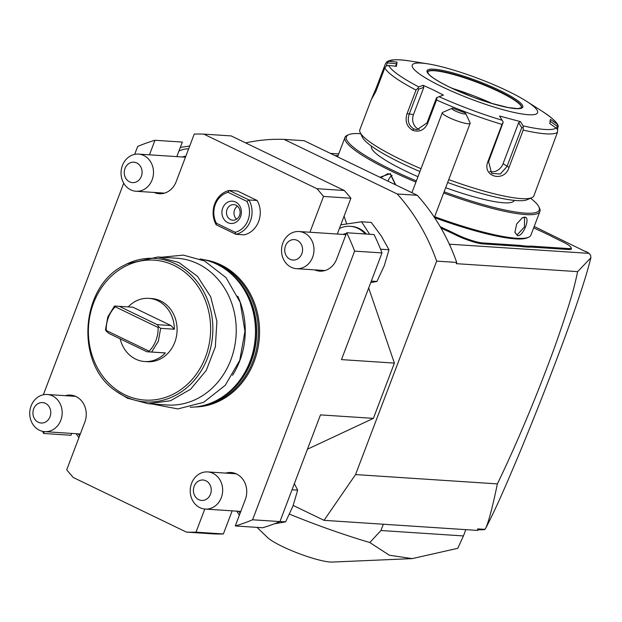 <?xml version="1.0" encoding="UTF-8"?>
<svg xmlns="http://www.w3.org/2000/svg" width="622" height="622" viewBox="0 0 622 622"><rect width="100%" height="100%" fill="white"/><g stroke="black" fill="none" stroke-linecap="round" stroke-linejoin="round"><path stroke-width="0.93" d="M386.262 65.909L387.42 62.861L396.478 63.786L395.561 66.212M389.325 61.321L386.573 62.13C389.527 59.805 394.457 58.787 409.486 60.933A90.322 14.726 20.8 0 0 389.325 61.321L397.061 62.107L396.478 63.786M387.42 62.861L386.985 61.866L385.484 63.646L376.535 87.197L377.321 87.655M448.734 179.634A93.082 15.177 20.8 0 0 531.81 197.695A93.082 15.177 20.8 0 0 533.894 195.806L557.467 132.338A93.082 15.177 -159.2 0 1 523.203 130.091L509.045 167.372C504.605 182.86 481.793 176.866 487.85 161.704L502.016 124.416A93.082 15.177 -159.2 0 1 436.558 99.979L427.617 123.529C424.22 130.286 419.174 132.517 412.472 130.223C406.632 126.476 404.836 120.94 407.076 113.616L416.025 90.066A93.082 15.177 -159.2 0 1 384.831 67.884L375.89 91.426L371.217 99.784L359.858 129.695A93.082 15.177 20.8 0 0 360.161 132.494A93.082 15.177 20.8 0 0 401.252 159.753A93.082 15.177 20.8 0 0 421.024 168.702M371.217 99.784L376.535 87.197M549.871 121.057L557.296 126.289L558.229 125.807L557.545 129.609M436.558 99.979L437.072 97.499L439.054 96.69A90.322 14.726 20.8 0 0 502.164 120.256L503.214 122.192L502.016 124.416M427.617 123.529L426.987 122.923L436.535 97.794L437.072 97.499M426.987 122.923L416.958 129.741L413.723 128.894C408.685 125.66 407.161 120.8 409.152 114.316L418.699 89.187L417.891 88.238L416.025 90.066M384.831 67.884L386.371 65.823L388.688 65.504A90.322 14.726 20.8 0 0 418.762 86.901L417.891 88.238M397.061 62.107L396.416 66.297L388.688 65.504M418.762 86.901L423.139 85.307L433.378 89.957L443.439 95.096L439.054 96.69M507.77 91.076A67.02 10.924 20.8 0 0 427.99 63.879A67.02 10.924 20.8 0 0 442.079 86.761A67.02 10.924 20.8 0 0 520.451 113.717A67.02 10.924 20.8 0 0 526.64 101.355A67.02 10.924 20.8 0 0 507.77 91.076M558.229 125.807L558.066 125.403C557.39 123.825 555.617 120.124 542.431 111.439A90.322 14.726 20.8 0 1 556.783 123.848L558.229 125.807M557.296 126.289L556.519 128.326M523.203 130.091L523.11 125.862A90.322 14.726 20.8 0 0 556.138 128.031L557.623 129.765L557.467 132.338M502.164 120.256L499.505 116.034L520.458 121.64L518.639 122.721L521.749 127.665L523.001 127.487M521.749 127.665L506.984 166.533L500.36 174.005L491.668 173.429L488.589 161.611L503.214 122.192M520.458 121.64L523.11 125.862M556.138 128.031L549.801 123.568L550.447 119.385L556.783 123.848M419.368 129.578A11.173 9.727 93.8 0 1 413.467 114.603L423.831 87.321L418.699 89.187M423.139 85.307L423.831 87.321M521.524 107.738A50.265 8.195 20.8 0 0 521.531 107.132A50.265 8.195 20.8 0 0 499.108 91.714A50.265 8.195 20.8 0 0 427.975 71.592A50.265 8.195 20.8 0 0 427.578 72.051M452.007 88.285A59.199 9.649 -159.2 0 1 492.476 103.656M518.639 122.721L503.058 163.742A11.173 9.346 -54.6 0 1 489.739 171.524M360.161 132.494L362.323 137.135A89.366 14.57 20.8 0 0 401.773 163.306A89.366 14.57 20.8 0 0 419.936 171.548M447.646 182.495A89.366 14.57 20.8 0 0 527.106 199.732L531.81 197.695M371.528 146.162L371.474 146.294A76.327 12.44 20.8 0 0 405.42 170.941A76.327 12.44 20.8 0 0 417.984 176.702M360.721 133.691A103.135 16.817 20.8 0 0 348.724 134.679A103.135 16.817 20.8 0 0 392.288 170.078A103.135 16.817 20.8 0 0 416.382 180.916M444.1 191.817A103.135 16.817 20.8 0 0 538.909 206.924A103.135 16.817 20.8 0 0 530.589 198.224M445.663 187.712A76.327 12.44 20.8 0 0 514.184 200.502L514.238 200.37M348.724 134.679L347.317 135.293A104.255 16.996 20.8 0 0 344.977 137.408A104.255 16.996 20.8 0 0 391.347 171.073A104.255 16.996 20.8 0 0 415.924 182.122M443.649 193.014A104.255 16.996 20.8 0 0 539.904 211.449A104.255 16.996 20.8 0 0 539.562 208.316L538.909 206.924M434.646 216.713A104.255 16.996 20.8 0 0 528.56 237.262A104.255 16.996 20.8 0 0 530.9 235.147L539.904 211.449M379.871 177.247L390.367 173.647L395.701 184.882M524.673 217.148C530.861 216.829 523.397 236.453 517.628 235.699L514.907 232.403L516.625 224.06L522.317 217.77L524.673 217.148L523.817 217.552L524.587 217.747L524.408 227.038L517.294 234.719L516.501 234.517L514.853 232.022M380.827 177.705L387.848 173.655L390.468 174.354L395.374 184.726M434.591 217.669A103.135 16.817 20.8 0 0 527.153 237.876L528.56 237.262M335.048 155.617A39.093 6.375 -159.2 0 0 336.137 155.531L338.049 155.655M440.205 226.696L444.714 228.865A39.093 6.375 -159.2 0 1 451.137 231.812L457.108 234.696A19.733 3.219 20.8 0 0 482.532 242.93L519.043 245.332A39.093 6.375 -159.2 0 1 523.366 245.861L528.653 246.211A39.093 6.375 -159.2 0 1 531.787 246.164L568.298 248.567A19.733 3.219 20.8 0 0 570.934 247.385A19.733 3.219 20.8 0 0 562.218 241.6L556.247 238.724A39.093 6.375 -159.2 0 1 550.548 235.824L541.925 231.664A39.093 6.375 -159.2 0 1 535.503 228.717L533.676 227.831M534.197 226.462L585.629 251.653M293.195 505.453L324.039 520.334L355.551 474.578L497.375 483.9C506.93 464.152 516.587 442.639 526.344 419.368C537.75 392.358 550.486 359.189 557.786 338.259C572.357 295.994 574.254 287.022 577.644 271.643L590.9 257.741L590.62 255.432L589.174 253.372L585.745 251.335M589.174 253.372L449.574 244.197L450.351 246.444A199.203 173.522 -86.2 0 0 449.255 244.042L449.574 244.197M330.414 153.385L338.702 153.929M451.137 231.812L450.515 232.48A38.354 6.251 20.8 0 0 444.147 229.557L440.982 228.033M450.515 232.48L456.486 235.357A20.479 3.335 -159.2 0 0 482.866 243.902L519.378 246.304A38.354 6.251 20.8 0 1 523.662 246.833L529.027 247.183A38.354 6.251 20.8 0 1 532.121 247.144L568.632 249.539A20.479 3.335 -159.2 0 0 571.361 248.31L570.934 247.385M324.039 520.334L477.401 530.411L478.419 529.858L484.39 529.656L485.743 528.226C488.775 521.446 492.655 506.673 497.375 483.9M590.9 257.741C584.898 281.704 572.24 318.829 552.935 369.118C542.594 396.37 531.056 425.316 518.328 455.965C504.559 488.527 496.924 506.409 485.743 528.226M355.551 474.578L436.644 261.123A199.203 173.522 -86.2 0 0 397.209 193.971L284.075 139.39A199.203 173.522 -86.2 0 0 245.628 142.897M284.075 139.39L304.15 140.712L417.276 195.292L397.209 193.971M368.675 288.002L394.387 363.092L373.394 418.365L307.431 449.216M344.075 216.199L346.734 223.959M449.255 244.042A199.203 173.522 -86.2 0 0 417.276 195.292M577.644 271.643L456.245 263.666L456.711 262.437L436.644 261.123M456.711 262.437A199.203 173.522 -86.2 0 0 450.351 246.444M485.012 529.369L477.766 528.894L477.401 530.411M478.419 529.858L477.766 528.894M314.623 269.87A19.546 17.027 -86.2 0 0 319.747 271.138A19.546 17.027 -86.2 0 0 336.626 259.164L346.656 232.76A199.203 173.522 93.8 0 1 354.626 251.125L252.571 519.782A199.203 173.522 93.8 0 1 235.287 525.955L262.655 527.751A199.203 173.522 -86.2 0 0 279.947 521.578L320.478 414.89L373.394 418.365M204.786 509.037L196 532.16A199.203 173.522 93.8 0 1 186.46 532.113L213.836 533.917A199.203 173.522 -86.2 0 0 223.376 533.964L232.154 510.841M44.302 431.614L43.594 433.472L70.97 435.268L71.67 433.417M79.655 435.742A27.181 23.675 93.8 0 1 78.162 433.845M78.877 437.787L76.242 433.721M43.594 433.472A199.203 173.522 93.8 0 1 42.553 431.334M43.353 394.76L123.724 183.187M134.671 154.365L137.68 146.45A199.203 173.522 93.8 0 1 154.971 140.277L182.339 142.08L178.926 151.06A27.181 23.675 93.8 0 1 188.637 148.837M154.971 140.277L149.443 154.824M176.819 156.62L178.926 151.06M235.287 525.955L245.309 499.552A19.546 17.027 -86.2 0 0 230.987 472.518A19.546 17.027 -86.2 0 0 225.747 473.109M186.46 532.113L73.334 477.533A199.203 173.522 93.8 0 1 66.725 469.789L84.825 422.128A19.546 17.027 -86.2 0 0 70.504 395.094A19.546 17.027 -86.2 0 0 65.263 395.685M154.139 192.447A19.546 17.027 -86.2 0 0 159.263 193.714A19.546 17.027 -86.2 0 0 176.143 181.733L194.251 134.072A199.203 173.522 93.8 0 1 203.791 134.119L316.917 188.699A199.203 173.522 93.8 0 1 323.526 196.443L309.927 232.247M216.192 224.799L216.394 223.244L235.186 232.309L235.909 234.307L244.119 234.844A22.338 19.461 -86.2 0 0 257.166 200.502L248.955 199.965L229.238 190.456A22.338 19.461 -86.2 0 0 216.192 224.799L235.909 234.307A22.338 19.461 -86.2 0 0 248.955 199.965L246.926 201.404L228.134 192.33L229.238 190.456L237.448 190.993L257.166 200.502M204.413 259.825A73.917 64.393 93.8 0 1 221.028 264.941A73.917 64.393 93.8 0 1 258.146 347.193A73.917 64.393 93.8 0 1 194.748 406.99M354.626 251.125L382.001 252.921A199.203 173.522 -86.2 0 0 374.032 234.556L346.656 232.76M382.001 252.921L341.47 359.609L394.387 363.092M279.947 521.578L252.571 519.782M323.526 196.443L350.901 198.239L339.41 228.484A27.181 23.675 93.8 0 1 350.178 226.307A27.181 23.675 93.8 0 1 365.246 233.981M350.901 198.239A199.203 173.522 -86.2 0 0 344.285 190.495L231.159 135.915L203.791 134.119M366.342 234.059A27.181 23.675 -86.2 0 0 351.274 226.385L350.178 226.307M340.802 224.837L361.545 221.782L369.655 234.276M371.295 281.105L376.94 281.471L370.728 282.59M380.547 249.197L388.991 249.749L384.272 265.695L376.94 281.471M361.545 221.782L371.241 222.419L381.418 236.166L388.991 249.749M337.303 234.043L339.41 228.484M344.285 190.495L316.917 188.699M180.318 147.414L189.71 146.022M152.133 179.844A18.613 16.219 -86.2 0 0 138.496 154.1A18.613 16.219 -86.2 0 0 122.417 165.506A18.613 16.219 93.8 0 0 136.055 191.257A18.613 16.219 93.8 0 0 152.133 179.844M141.342 176.353A10.24 8.918 93.8 0 1 129.586 181.849A10.24 8.918 93.8 0 1 124.999 168.461A10.24 8.918 -86.2 0 1 136.754 162.964A10.24 8.918 -86.2 0 1 141.342 176.353M312.617 257.275A18.613 16.219 93.8 0 1 296.538 268.681A18.613 16.219 93.8 0 1 282.901 242.938A18.613 16.219 -86.2 0 1 298.98 231.524A18.613 16.219 -86.2 0 1 312.617 257.275M301.825 253.776A10.24 8.918 -86.2 0 0 297.238 240.387A10.24 8.918 -86.2 0 0 285.482 245.892A10.24 8.918 93.8 0 0 290.07 259.281A10.24 8.918 93.8 0 0 301.825 253.776M240.139 513.166A27.181 23.675 93.8 0 1 238.646 511.268M239.361 515.21L236.725 511.144M279.978 521.493L285.622 521.866L274.457 523.786M292.029 489.771L297.674 490.144L292.954 506.09L285.622 521.866M294.354 483.652L297.674 490.144M223.376 533.964L196 532.16M60.816 420.239A18.613 16.219 -86.2 0 0 47.179 394.496A18.613 16.219 -86.2 0 0 31.1 405.902A18.613 16.219 93.8 0 0 44.737 431.645A18.613 16.219 93.8 0 0 60.816 420.239M50.024 416.748A10.24 8.918 93.8 0 1 38.269 422.245A10.24 8.918 93.8 0 1 33.681 408.856A10.24 8.918 -86.2 0 1 45.445 403.359A10.24 8.918 -86.2 0 1 50.024 416.748M221.3 497.67A18.613 16.219 93.8 0 1 205.221 509.076A18.613 16.219 93.8 0 1 191.584 483.325A18.613 16.219 -86.2 0 1 207.662 471.919A18.613 16.219 -86.2 0 1 221.3 497.67M210.508 494.171A10.24 8.918 -86.2 0 0 205.921 480.783A10.24 8.918 -86.2 0 0 194.165 486.287A10.24 8.918 93.8 0 0 198.752 499.668A10.24 8.918 93.8 0 0 210.508 494.171M228.134 192.33A20.479 17.836 -86.2 0 0 216.394 223.244M235.186 232.309A20.479 17.836 -86.2 0 0 246.926 201.404M227.745 222.622A11.173 9.727 -86.2 0 0 240.574 216.619A11.173 9.727 -86.2 0 0 235.575 202.018A11.173 9.727 -86.2 0 0 222.746 208.02A11.173 9.727 -86.2 0 0 227.745 222.622M230.56 219.636A7.822 6.811 -86.2 0 0 232.791 220.227A7.822 6.811 -86.2 0 0 239.913 214.186A7.822 6.811 -86.2 0 0 236.041 205.213A7.822 6.811 93.8 0 0 233.818 204.622A7.822 6.811 93.8 0 0 226.688 210.671A7.822 6.811 93.8 0 0 230.56 219.636M237.472 206.162A7.822 6.811 -86.2 0 0 236.617 219.185M190.262 407.239A74.469 64.867 -86.2 0 0 217.031 400.218A74.469 64.867 -86.2 0 0 255.292 337.07A74.469 64.867 -86.2 0 0 225.623 269.458A74.469 64.867 -86.2 0 0 216.658 264.132A74.469 64.867 -86.2 0 0 200.004 258.993M237.744 296.189A74.469 64.867 93.8 0 1 232.542 375.299M116.33 391.347L127.393 398.181L148.331 403.74L167.31 404.984A73.536 64.058 -86.2 0 0 234.331 348.102A73.536 64.058 -86.2 0 0 197.897 263.782A73.536 64.058 -86.2 0 0 176.951 258.223L157.98 256.979L127.02 263.798L124.625 265.073C79.865 286.104 74.702 364.647 116.33 391.347A71.911 62.643 -86.2 0 0 124.991 396.486A71.911 62.643 -86.2 0 0 207.577 357.852A71.911 62.643 -86.2 0 0 175.381 263.837A71.911 62.643 -86.2 0 0 124.625 265.073M148.331 403.74L170.568 400.723L190.69 389.154L206.247 370.44L215.352 346.851L216.899 321.263L210.695 296.78L197.501 276.378L178.918 262.531L157.98 256.979M128.233 306.895A31.652 27.57 93.8 0 1 148.845 298.358L151.581 298.537A31.652 27.57 93.8 0 1 174.766 342.31A31.652 27.57 93.8 0 1 147.43 361.701L144.693 361.522A31.652 27.57 93.8 0 1 120.163 338.858M115.218 306.786L115.428 306.094L114.495 306.055L107.824 316.855L105.499 329.746L106.004 330.912L106.222 330.476L149.117 351.173A29.786 25.945 -86.2 0 0 158.12 327.483L115.218 306.786A29.786 25.945 -86.2 0 0 106.222 330.476M148.845 298.358A31.652 27.57 93.8 0 1 174.354 329.232L170.926 325.539L132.921 307.206L115.428 306.094M144.693 361.522A31.652 27.57 93.8 0 0 165.359 352.923L151.667 352.029L158.346 341.229L160.67 328.33L174.354 329.232M158.12 327.483L158.937 327.086L157.242 324.645L119.23 306.304M157.242 324.645L170.926 325.539M158.937 327.086L160.67 328.33M149.117 351.173L149.505 351.904L146.932 351.772L165.359 352.923M151.667 352.029L149.505 351.904M106.004 330.912L108.928 333.439L146.932 351.772M383.331 524.229L380.944 530.512L369.818 542.539A148.938 24.281 -159.2 0 1 289.518 514.161M465.831 529.649L463.444 535.939L380.944 530.512M257.065 527.386L267.398 537.392A37.149 6.057 -159.2 0 0 282.435 546.528A37.149 6.057 -159.2 0 0 332.35 562.063L412.184 558.61L457.761 548.316L463.444 535.939M412.184 558.61L389.356 555.228L369.818 542.539M465.754 113.562L470.084 122.853A14.897 2.426 -159.2 0 1 470.154 123.218A14.897 2.426 -159.2 0 1 470.131 123.296A14.897 2.426 -159.2 0 1 455.592 120.373A14.897 2.426 -159.2 0 1 442.265 112.8A14.897 2.426 -159.2 0 1 442.289 112.722A14.897 2.426 -159.2 0 1 442.623 112.419L452.023 108.345A7.448 1.213 20.8 0 0 458.383 112.279A7.448 1.213 20.8 0 0 465.754 113.562A7.448 1.213 20.8 0 0 464.953 112.784L452.87 108.275A7.448 1.213 20.8 0 0 452.023 108.345M528.653 246.211L529.027 247.183M523.366 245.861L523.662 246.833M444.714 228.865L444.147 229.557M388.144 181.235A9.307 8.109 93.8 0 1 392.109 175.412M521.975 217.964L523.817 217.552M412.472 130.223L413.723 128.894M407.076 113.616L413.467 114.603M509.045 167.372L503.058 163.742M487.85 161.704L488.589 161.611M500.01 90.563A51.198 8.343 20.8 0 0 434.055 69.197A51.198 8.343 20.8 0 0 449.83 87.267A51.198 8.343 20.8 0 0 515.786 108.632A51.198 8.343 20.8 0 0 500.01 90.563M499.233 91.395A50.265 8.195 20.8 0 0 427.609 71.927L428.729 74.135C431.862 77.54 438.922 81.925 449.908 87.29L473.117 97.141L490.634 103.104L508.306 107.583L517.924 108.625L521.586 107.622A50.265 8.195 20.8 0 0 499.233 91.395M390.367 173.647L390.468 174.354M346.368 233.514A20.106 17.517 -86.2 0 0 343.017 234.424M185.885 156.091A20.106 17.517 -86.2 0 0 182.534 156.993M213.439 262.702A73.349 63.895 -86.2 0 1 220.095 265.415A73.349 63.895 93.8 0 1 257.788 341.315A73.349 63.895 93.8 0 1 204.07 405.326M224.519 268.688A73.349 63.895 93.8 0 1 256.505 337.147A73.349 63.895 93.8 0 1 215.834 400.84M225.623 269.458L227.038 270.469A73.427 63.965 93.8 0 1 256.295 337.132A73.427 63.965 93.8 0 1 218.563 399.402L217.031 400.218M124.944 394.783A70.115 61.073 -86.2 0 0 205.47 357.121A70.115 61.073 -86.2 0 0 174.074 265.454A70.115 61.073 -86.2 0 0 93.541 303.116A70.115 61.073 -86.2 0 0 124.944 394.783M568.298 248.567L568.632 249.539M531.787 246.164L532.121 247.144M519.043 245.332L519.378 246.304M482.532 242.93L482.866 243.902M457.108 234.696L456.486 235.357M517.628 235.699L517.294 234.719M427.99 63.879L409.486 60.933M526.64 101.355L542.431 111.439M337.59 156.845L344.977 137.408M185.473 157.187L138.496 154.1M164.503 193.123L136.055 191.257M324.987 270.547L296.538 268.681M345.956 234.611L298.98 231.524M75.627 396.362L47.179 394.496M80.324 433.985L44.737 431.645M240.807 511.416L205.221 509.076M236.111 473.793L207.662 471.919M434.397 217.373L470.131 123.296M411.904 192.696L442.289 112.722M161.588 257.22L183.389 255.121L204.537 260.96L226.027 277.622L240.17 302.276L244.959 331.269L239.75 360.34L225.281 385.267L203.596 402.341L177.845 408.934L151.947 403.973"/></g></svg>
